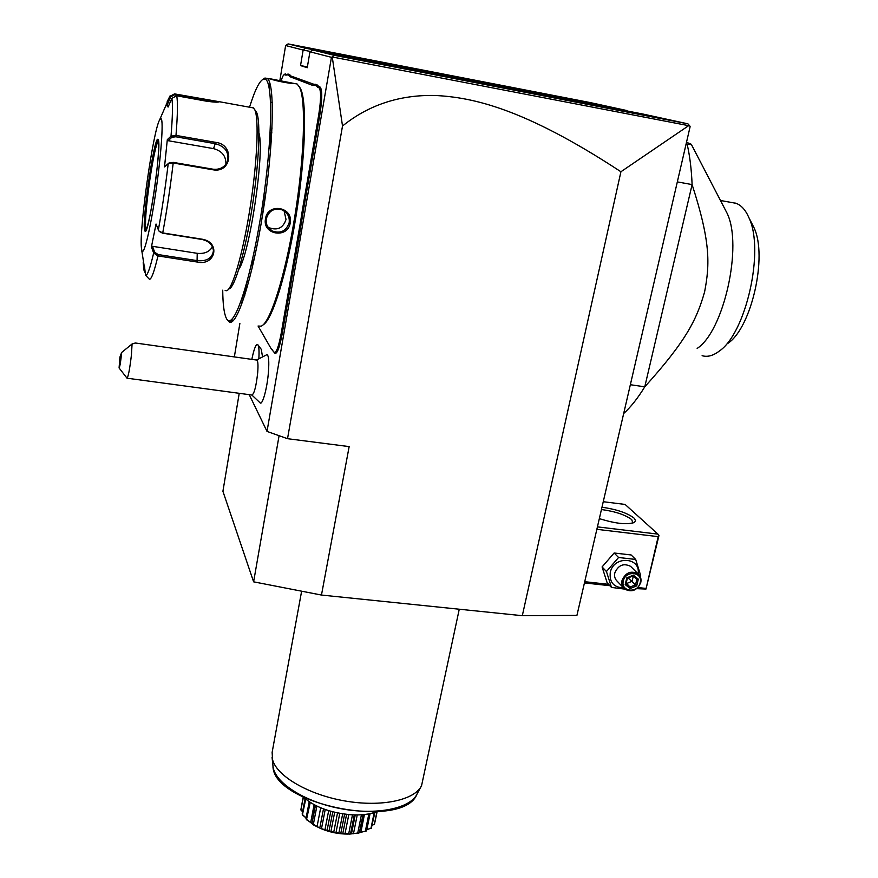 <?xml version="1.0" encoding="UTF-8"?>
<svg xmlns="http://www.w3.org/2000/svg" width="878" height="878" viewBox="0 0 878 878"><rect width="100%" height="100%" fill="white"/><g stroke="black" fill="none" stroke-linecap="round" stroke-linejoin="round"><path stroke-width="1.32" d="M688.396 125.839L620.922 171.748C524.111 108.17 472.342 97.282 434.972 95.472C399.523 94.736 368.705 104.91 342.519 126.004L332.246 56.982L689.724 125.872L690.119 126.662L576.923 615.401L522.311 615.697L321.469 595.054L253.61 581.829L222.913 491.307L239.222 393.311M620.922 171.748L522.311 615.697M342.519 126.004L287.523 438.693L267.022 431.416L249.242 394.661M287.523 438.693L349.159 446.606L321.469 595.054M279.819 80.798L285.624 45.546L288.105 43.9L305.314 48.158L627.342 111.012M272.059 127.925L269.513 143.344M246.246 284.67L244.468 295.491M239.881 323.356L234.349 356.918M689.724 125.872L687.935 123.831L643.102 114.074L312.853 50.024L309.934 51.791L331.445 57.322L267.022 431.416M285.624 45.546L303.14 50.046L300.539 65.576L307.245 67.727L309.934 51.791M251.832 395.012L260.042 402.761C262.335 405.998 267.219 388.306 268.448 371.976C269.206 361.231 268.712 355.458 266.967 354.635L266.44 354.778M261.293 349.378L262.423 356.259M272.784 350.267L271.236 348.84L273.815 351.968C276.01 353.823 278.458 347.721 281.147 333.64L298.564 233.175L299.607 233.548L282.178 333.969C279.38 348.577 276.844 354.91 274.551 352.978L274.035 352.265M301.966 219.873L300.88 219.676L302.383 210.029L303.437 210.303L299.607 233.548M303.437 210.303L319.779 115.303C322.281 99.049 322.38 89.633 320.086 87.054L315.026 84.134L312.338 85.287L289.839 76.671L288.752 75.354L289.729 74.663L290.805 75.969L314.412 84.486M286.447 75.069L287.973 74.004L289.729 74.663M286.645 74.4L284.637 74.301M332.246 56.982L331.445 57.322M332.147 56.905L334.013 55.259L687.935 123.831M312.853 50.024L334.013 55.259M300.539 65.576L307.388 66.882M305.314 48.158L303.14 50.046L310.472 51.473M626.969 110.562L590.06 102.539L288.105 43.9M279.083 435.707L253.61 581.829M127.156 378.209L251.909 395.023C254.236 393.926 256.167 386.452 257.704 372.601C258.253 365.281 257.989 361.11 256.914 360.09L256.563 360.046M121.603 352.517L119.935 357.083L119.079 367.97C120.001 366.345 120.846 361.198 121.603 352.517L132.073 343.978L131.415 355.085C129.725 369.21 128.254 376.914 126.981 378.188M132.073 343.978L135.563 343.024M257.627 344.483L257.583 344.483C258.856 345.537 259.284 350.124 258.878 358.246C259.284 351.409 259.021 347.029 258.121 345.087L257.386 344.406M257.583 344.483C255.827 344.231 253.918 349.192 251.832 359.376M271.851 132.106L269.096 148.865M285.701 75.08L284.165 74.652C283.287 75.058 282.255 77.187 281.081 81.028M287.029 74.696L288.752 75.354M313.369 85.254L315.026 84.134M313.973 84.914L316.113 85.726L317.21 84.957M302.383 210.029L318.692 115.051C321.107 99.401 321.205 90.324 318.999 87.844L316.113 85.726M300.88 219.676L298.564 233.175M271.236 348.84L258.066 326.023M247.442 280.28L247.146 282.112M261.655 220.543L265.365 194.696M263.224 324.761C272.29 319.976 286.799 273.738 296.095 215.725C305.456 157.755 307.146 101.991 300.638 88.843L299.2 86.505M258.286 326.056L261.183 326.177C270.161 322.994 284.988 276.877 294.635 217.557C304.348 158.292 306.224 100.652 299.596 87.284L297.115 84.003L294.778 83.564M271.467 138.702L269.118 148.558M252.787 258.154L252.173 268.064M227.523 319.921L229.114 321.787C236.555 327.801 252.37 279.478 262.994 212.322C273.716 145.199 275.198 82.762 267.164 78.383L264.947 78.043L263.005 79.316M269.919 78.713L293.208 83.278C291.551 83.948 275.527 80.941 271.104 79.119L270.073 78.932M230.662 320.316L232.494 321.337M265.485 218.841C267.57 202.401 293.471 206.791 290.223 222.913C287.951 239.014 262.193 234.821 265.485 218.841L266.286 218.863C268.887 210.555 274.298 207.603 282.529 209.985C287.567 212.717 289.784 216.932 289.18 222.628C286.162 231.254 280.4 233.987 271.895 230.837C267.549 228.06 265.672 224.066 266.286 218.863M231.649 319.614L233.383 320.536M243.601 298.992L241.933 298.772M242.438 302.339L240.813 301.966M222.727 290.168C222.858 304.029 224.022 313.314 226.217 318.023L226.337 318.264C232.714 332.147 248.979 287.545 260.47 217.854C272.081 148.195 273.815 81.413 265.134 79.196L263.444 79.13C259.427 80.886 254.796 90.247 249.55 107.215M258.955 133.072C264.871 152.179 249.67 254.06 238.816 269.283M229.103 288.895C234.876 287.315 245.105 252.403 252.041 208.141C259.021 163.923 260.876 121.197 256.574 112.351L255.388 110.628M174.524 93.88L219.324 101.727C218.49 102.441 214.155 102.254 206.319 101.168L176.676 95.779L171.825 98.38L168.093 107.061L166.107 104.976L169.761 96.448L174.524 93.88L174.47 94.824L217.415 102.1M145.386 273.157L144.091 270.665L144.991 270.622L144.475 266.188M145.177 271.39L144.991 270.622M167.204 101.628L169.761 96.448L170.65 96.887L174.47 94.824M141.599 249.495L145.649 275.374C147.449 275.582 150.116 268.13 153.65 253.018L151.422 246.905L156.043 224.033L158.819 230.958L162.726 232.922L202.28 239.222C221.047 242.372 215.329 266.352 197.045 262.006L157.974 255.926L153.65 253.018L154.682 252.271L152.509 246.312L197.232 253.325C204.354 254.038 209.436 251.865 212.454 246.817M225.152 290.53L226.678 290.728C232.527 289.169 242.954 253.402 250.065 207.965C257.21 162.584 259.153 118.749 254.785 109.761L253.336 107.84M176.676 95.779C177.894 101.42 177.663 114.623 175.984 135.399L215.703 142.368C234.689 144.31 232.121 173.262 213.124 169.816L173.196 162.99L168.554 163.33L164.515 166.908L167.314 139.657L171.012 136.178L175.984 135.399L175.754 136.759L215.461 143.729C225.251 146.483 229.268 152.344 227.512 161.311C224.757 167.259 219.95 169.882 213.069 169.202L173.164 162.375L168.532 163.33M159.346 231.474L162.573 233.186L202.083 239.474C208.942 241.099 212.728 244.852 213.431 250.746C212.3 258.176 206.901 261.468 197.232 260.634L158.15 254.554L154.682 252.271M145.649 275.374L149.414 279.237C151.345 279.621 154.199 271.851 157.974 255.926L158.15 254.554M144.08 270.556L143.169 262.752M161.19 118.793L159.62 119.88C153.101 130.866 139.251 228.412 141.369 247.541L141.852 250.57C143.674 256.65 150.116 230.618 155.56 193.665C161.025 156.756 163.626 121.12 161.19 118.793M166.107 104.976L167.083 105.206L170.65 96.887M167.083 105.206L168.752 105.514M171.825 98.38C172.9 103.878 172.626 116.478 171.012 136.178L171.792 137.319L175.754 136.759M167.314 139.657L168.17 140.71L213.552 148.623C222.046 150.983 226.162 156.185 225.909 164.263M151.422 246.905L152.509 246.312M158.468 140.546C156.152 144.003 153.255 157.25 149.754 180.308C146.066 206.769 144.782 223.264 145.902 229.795L145.989 229.981M168.17 140.71L171.792 137.319M267.779 226.82L269.03 227.665C277.448 230.782 283.111 228.05 286.03 219.478L284.077 210.841M270.6 102.166L272.29 102.55M596.864 529.324L658.193 536.645L645.988 589.05L636.748 588.655M609.903 585.714L584.452 582.915M645.648 588.392L637.977 587.547M608.608 584.32L584.737 581.697M658.193 536.645L658.972 535.492L657.929 534.12L597.435 526.877M657.929 534.12L625.103 504.433L603.263 501.711M601.99 507.21C616.499 509.339 627.155 512.928 633.938 517.998L635.529 520.347L634.695 522.212C627.836 525.022 616.06 523.826 599.345 518.624M645.988 589.05L658.972 535.492M601.452 509.525C615.127 511.413 625.224 514.771 631.732 519.6L632.851 523.079M640.029 576.198L640.622 575.364L635.694 559.451L631.128 554.962L614.128 552.997L602.088 566.936L607.126 582.729L611.494 587.426L624.697 589.105M602.088 566.936L606.446 571.534L611.494 587.426M614.128 552.997L618.573 557.486L606.446 571.534M635.694 559.451L618.573 557.486M638.119 573.872C640.962 556.926 613.579 555.401 610.276 572.423C609.288 582.268 613.689 587.426 623.49 587.865M631.842 567.594L630.602 566.354C623.556 562.919 618.299 565.114 614.809 572.928C614.106 576.385 614.962 579.217 617.377 581.412L623.424 587.788M640.764 582.531C641.5 578.931 640.589 576.023 638.021 573.795C630.898 570.327 625.575 572.555 622.03 580.457C621.317 583.958 622.184 586.822 624.62 589.039C631.743 592.683 637.132 590.521 640.764 582.531M640.183 582.794C637.977 593.737 620.329 591.827 623.325 580.929C625.542 569.91 643.245 571.918 640.183 582.794M638.328 579.151L636.868 579.228L632.851 575.979L636.868 579.228L635.529 584.814L636.715 585.845L638.328 579.151L633.378 575.145L632.742 575.891M633.378 575.145L626.804 577.867L625.202 584.583L630.163 588.567L630.064 587.075L635.529 584.814L628.132 577.933M625.202 584.583L625.937 583.76M633.257 576.308L632.072 581.269L626.64 583.519L630.064 587.075L626.025 583.815M626.179 583.146L626.672 581.082M686.508 142.269L691.271 144.266L686.08 144.091M630.36 384.718L644.77 386.814C637.79 398.206 630.766 407.096 623.687 413.516M677.333 181.889L692.105 184.589L644.77 386.814C686.497 340.565 696.737 319.427 704.595 291.924C709.973 263.927 710.543 241.593 692.105 184.589C691.491 169.487 689.845 156.054 687.178 144.299M697.154 348.423C723.681 331.467 743.095 245.61 727.028 213.113L724.306 207.877M702.115 355.689C707.383 357.269 713.057 355.766 719.137 351.2C745.773 333.651 764.815 250.636 748.989 217.843C745.598 209.985 741.23 205.123 735.896 203.279L734.897 202.983M751.634 223.045L754.037 227.764C767.789 256.332 751.403 327.703 728.081 343.221M459.26 609.222L421.572 785.634C414.844 800.121 381.568 807.343 345.076 800.988C308.584 794.755 276.987 776.284 272.586 759.788L272.125 752.402L301.626 591.19M376.486 811.799C369.616 814.378 361.067 815.366 350.827 814.74C330.622 812.874 314.917 807.091 303.711 797.422M306.093 818L302.405 814.905L302.186 813.873L305.083 798.651M302.405 814.905L305.709 799.167M302.723 814.839L306.104 817.934M315.246 805.291L311.942 823.553L305.928 818.845L309.199 801.746M306.433 819.865L310.252 802.437M306.927 819.789L310.68 822.543L314.104 804.687M310.68 822.543L311.866 823.377M312.689 824.53L320.426 828.404L311.942 823.553L315.443 805.389M313.347 824.409L316.881 806.092M317.046 826.637L320.689 807.793M319.844 827.658L323.488 808.89M320.766 828.536L329.052 830.851L320.426 828.404M321.546 828.36L325.211 809.516M324.904 830.017L328.679 810.657M327.011 830.72L330.819 811.283M329.052 830.851L332.784 811.821M330.095 831.609L338.919 832.893L329.722 831.51M330.94 831.345L334.683 812.282M333.673 832.465L337.525 812.918M335.923 832.904L339.775 813.357M338.919 832.893L342.694 813.851M339.984 833.507L348.731 833.639L339.61 833.463M340.851 833.145L344.615 814.125M342.738 833.782L346.59 814.367M344.966 833.913L348.807 814.586M348.731 833.639L352.484 814.839M349.74 834.1L357.752 833.035L349.378 834.1M350.563 833.628L354.306 814.905M353.472 833.716L357.236 814.938M357.752 833.035L361.429 814.784M363.009 814.674L359.354 832.772L358.312 833.398M359.354 832.772L363.196 814.652M359.541 832.596L360.847 832.3L364.425 814.532M360.847 832.3L365.369 831.148L368.859 813.895M365.369 831.148L359.42 832.717M370.066 813.654L366.631 830.643L365.786 831.4M366.817 829.688L371.032 828.119L374.182 812.589M371.032 828.119L366.806 829.743M374.928 812.359L371.284 828.294M372.316 825.232L374.39 824.168L376.914 811.766M374.39 824.168L372.294 825.309M377.112 811.755L374.456 824.288M302.57 811.832L300.858 809.801L303.184 797.169M300.869 809.977L303.382 797.257M300.978 809.9L302.592 811.744M348.292 834.1C338.908 834.122 329.898 832.333 321.249 828.733M284.527 74.641L285.482 73.95M289.839 76.671L290.805 75.969M312.338 85.287L313.391 84.518M317.485 87.262L318.56 86.472M318.999 87.844L320.086 87.054M318.692 115.051L319.779 115.303M296.808 242.482L297.861 242.767M281.147 333.64L282.178 333.969M203.663 99.192L203.542 100.663M173.164 162.375L173.196 162.99C170.277 187.672 166.787 210.983 162.726 232.922L162.573 233.186M213.124 169.816L213.069 169.202M168.225 163.538C165.437 187.025 162.134 209.227 158.314 230.146M197.045 262.006L197.232 253.325M215.703 142.368L213.552 148.623M144.804 230.508C147.691 242.317 162.353 142.916 158.139 139.591C154.627 132.841 141.314 224.208 144.804 230.508M158.446 140.48C154.265 140.985 142.543 224.153 145.803 229.784L146.483 229.092C148.854 222.364 151.554 208.854 154.594 188.572C157.403 167.983 158.786 152.948 158.709 143.476L158.446 140.601M290.223 222.913L289.18 222.628M630.163 588.567L636.715 585.845M272.048 757.231L272.959 765.77C273.859 781.947 303.217 801.384 339.566 808.429C375.872 815.64 410.256 808.704 417.039 794.03L420.935 786.82M266.967 354.635L256.508 360.035M119.145 368.047L126.904 378.034M256.914 360.09L135.025 342.947M261.611 349.806L258.121 345.087M284.165 74.652L285.098 73.961M297.115 84.003L293.208 83.278M271.104 79.119L267.164 78.383M231.112 322.072L229.114 321.787M300.638 88.843L299.596 87.284M244.775 295.381L242.822 296.084M263.444 79.13L264.947 78.043M159.62 119.88L170.112 95.79M253.479 107.939L219.313 101.705M168.554 163.33L169.498 162.682M227.512 161.311L227.139 162.2M256.574 112.351L254.785 109.761M269.03 227.665L271.895 230.837M269.184 88.03L269.941 83.421M633.718 522.761L634.695 522.212M630.602 566.354L638.021 573.795M625.992 583.947L627.353 578.251L632.917 575.946M727.028 213.113L691.271 144.266M735.896 203.279L720.476 200.491M754.037 227.764L748.989 217.843M355.239 814.927L351.463 833.793M272.959 765.77C272.114 804.775 403.474 830.555 417.039 794.03"/></g></svg>
